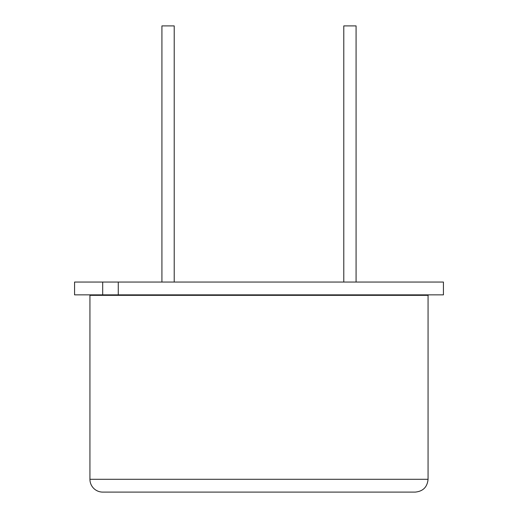 <?xml version="1.0" encoding="UTF-8"?>
<svg xmlns="http://www.w3.org/2000/svg" width="518" height="518" viewBox="0 0 518 518"><rect width="100%" height="100%" fill="white"/><g stroke="black" fill="none" stroke-linecap="round" stroke-linejoin="round"><path stroke-width="0.78" d="M174.21 282.051L174.21 25.9L161.92 25.9L161.92 282.051M356.08 282.051L356.08 25.9L343.79 25.9L343.79 282.051M102.687 294.859L102.687 282.051L118.266 282.051L118.266 294.859L74.566 294.859L74.566 282.051L74.566 294.859M89.938 295.338A0.479 0.479 0 0 0 89.459 294.859A0.479 0.479 0 0 1 89.938 295.338L428.062 295.338L428.062 479.292C427.305 487.069 423.031 491.342 415.255 492.1L102.745 492.1A12.808 12.808 0 0 1 89.938 479.292L89.938 295.338L89.938 479.292A12.808 12.808 0 0 0 102.745 492.1M118.266 294.859L443.434 294.859L443.434 282.051L118.266 282.051M102.687 282.051L74.566 282.051M428.062 479.292L89.938 479.292M428.062 295.338L428.541 294.859"/></g></svg>
